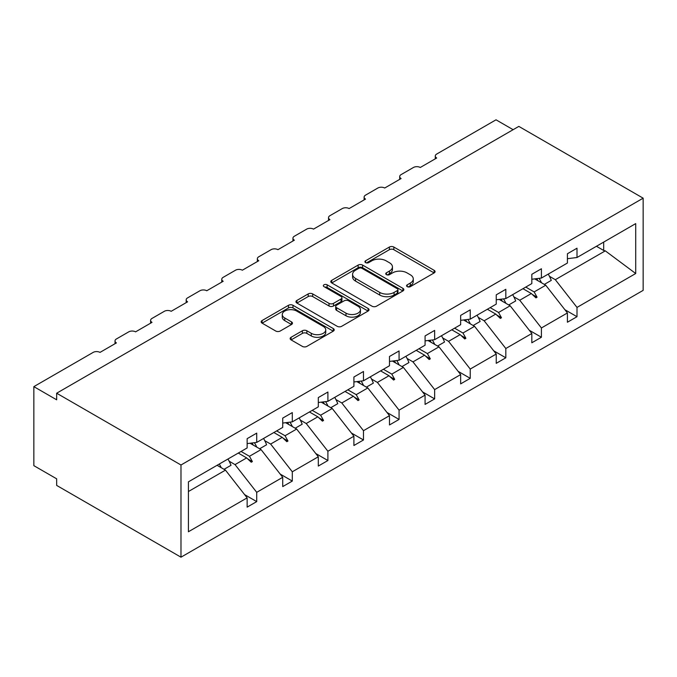 <?xml version="1.0" encoding="UTF-8"?>
<svg xmlns="http://www.w3.org/2000/svg" width="677" height="677" viewBox="0 0 677 677"><rect width="100%" height="100%" fill="white"/><g stroke="black" fill="none" stroke-linecap="round" stroke-linejoin="round"><path stroke-width="1.02" d="M407.224 286.65A2.217 1.278 0 0 0 410.364 286.65L434.152 272.916A3.165 1.828 0 0 0 435.083 271.621A3.165 1.828 0 0 0 434.152 270.326L393.845 247.054A3.165 1.828 0 0 0 389.368 247.054L365.58 260.789A2.217 1.278 0 0 0 364.928 261.694A2.217 1.278 0 0 0 365.58 262.6A2.217 1.278 0 0 0 368.711 262.6L371.791 260.823A10.13 5.848 0 0 1 386.127 260.823L389.478 262.761A10.13 5.848 0 0 1 392.448 266.899A10.13 5.848 0 0 1 389.478 271.037L386.406 272.814A2.217 1.278 0 0 0 385.755 273.72A2.217 1.278 0 0 0 386.406 274.625A2.217 1.278 0 0 0 389.537 274.625L392.618 272.848A10.13 5.848 0 0 1 406.945 272.848L410.304 274.786A10.13 5.848 0 0 1 413.275 278.924A10.13 5.848 0 0 1 410.304 283.062L407.224 284.839A2.217 1.278 0 0 0 406.581 285.745A2.217 1.278 0 0 0 407.224 286.65L407.224 284.839M291.076 337.29A3.165 1.828 0 0 0 290.145 338.585A3.165 1.828 0 0 0 291.076 339.879L302.382 346.404A3.165 1.828 0 0 0 306.859 346.404L333.279 331.146A3.165 1.828 0 0 0 334.21 329.86A3.165 1.828 0 0 0 333.279 328.565L292.98 305.293A3.165 1.828 0 0 0 288.495 305.293L262.075 320.551A3.165 1.828 0 0 0 261.153 321.846A3.165 1.828 0 0 0 262.075 323.132L275.734 331.019A3.165 1.828 0 0 0 280.21 331.019L291.525 324.495A3.165 1.828 0 0 0 292.447 323.2A3.165 1.828 0 0 0 291.525 321.905L284.746 317.995A8.471 4.891 0 0 1 282.267 314.534A8.471 4.891 0 0 1 287.497 310.024A8.471 4.891 0 0 1 296.729 311.082L323.259 326.399A8.471 4.891 0 0 1 325.739 329.86A8.471 4.891 0 0 1 320.509 334.379A8.471 4.891 0 0 1 311.285 333.312L306.859 330.765A3.165 1.828 0 0 0 302.382 330.765L291.076 337.29L291.076 339.879M643.15 198.175L180.987 464.997L180.987 557.188L643.15 290.365L643.15 198.175L518.827 126.396L56.665 393.219L56.665 399.811L33.85 386.635L93.164 352.395A4.841 2.793 180 0 1 100.001 352.395L116.427 342.909A4.841 2.793 0 0 1 115.014 340.937A4.841 2.793 0 0 1 116.427 338.957L128.748 331.848A4.841 2.793 180 0 1 135.586 331.848L152.012 322.362A4.841 2.793 0 0 1 150.599 320.39A4.841 2.793 0 0 1 152.012 318.418L164.333 311.302A4.841 2.793 180 0 1 171.179 311.302L187.597 301.824A4.841 2.793 0 0 1 186.183 299.843A4.841 2.793 0 0 1 187.597 297.872L199.918 290.755A4.841 2.793 180 0 1 206.764 290.755L223.19 281.277A4.841 2.793 0 0 1 221.768 279.296A4.841 2.793 0 0 1 223.19 277.325L235.503 270.216A4.841 2.793 180 0 1 242.349 270.216L258.775 260.73A4.841 2.793 0 0 1 257.353 258.758A4.841 2.793 0 0 1 258.775 256.778L271.088 249.669A4.841 2.793 180 0 1 277.934 249.669L294.36 240.183A4.841 2.793 0 0 1 292.938 238.211A4.841 2.793 0 0 1 294.36 236.231L306.681 229.122A4.841 2.793 180 0 1 313.519 229.122L329.944 219.636A4.841 2.793 0 0 1 328.531 217.664A4.841 2.793 0 0 1 329.944 215.684L342.266 208.575A4.841 2.793 180 0 1 349.104 208.575L365.529 199.089A4.841 2.793 0 0 1 364.116 197.117A4.841 2.793 0 0 1 365.529 195.145L377.851 188.028A4.841 2.793 180 0 1 384.697 188.028L401.114 178.55A4.841 2.793 0 0 1 399.701 176.57A4.841 2.793 0 0 1 401.114 174.598L413.435 167.481A4.841 2.793 180 0 1 420.282 167.481L436.707 158.003A4.841 2.793 0 0 1 435.286 156.023A4.841 2.793 0 0 1 436.707 154.051L496.013 119.812L513.124 129.688M180.987 464.997L56.665 393.219M372.02 306.199A3.165 1.828 0 0 0 376.497 306.199L402.917 290.949A3.165 1.828 0 0 0 403.847 289.654A3.165 1.828 0 0 0 402.917 288.36L362.61 265.088A3.165 1.828 0 0 0 358.133 265.088L331.713 280.346A3.165 1.828 0 0 0 330.782 281.64A3.165 1.828 0 0 0 331.713 282.927L372.02 306.199M324.875 287.124A2.217 1.278 0 0 1 327.126 287.437L327.126 284.805L368.102 308.458A3.165 1.828 0 0 1 369.024 309.753A3.165 1.828 0 0 1 368.102 311.048L341.673 326.306A3.165 1.828 0 0 1 337.197 326.306L296.898 303.034L296.898 300.444A3.165 1.828 0 0 0 295.967 301.739A3.165 1.828 0 0 0 296.898 303.034M296.898 300.444L308.204 293.92A3.165 1.828 0 0 1 312.681 293.92L329.022 303.355A3.165 1.828 0 0 0 333.507 303.355L341.005 299.022A3.165 1.828 0 0 0 341.936 297.736A3.165 1.828 0 0 0 341.005 296.441L323.987 286.616A2.217 1.278 0 0 1 323.335 285.711A2.217 1.278 0 0 1 324.706 284.526A2.217 1.278 0 0 1 327.126 284.805M188.418 491.527L225.466 470.134L247.139 497.857L188.418 531.758L188.418 481.846L247.139 447.946L247.139 438.662L256.718 433.128L256.718 442.411L247.139 443.604M244.609 494.616L256.718 501.615L256.718 492.331L282.724 477.31L261.051 449.587L250.058 443.24M229.165 461.206L235.046 464.608L256.718 492.331M256.718 442.411L282.724 427.399L282.724 418.115L292.303 412.581L292.303 421.864L282.724 423.057M280.193 474.078L292.303 481.068L292.303 471.784L318.308 456.772L296.644 429.049L285.643 422.693M264.758 440.668L270.639 444.061L292.303 471.784M292.303 421.864L318.308 406.852L318.308 397.568L327.896 392.034L327.896 401.326L318.308 402.519M315.778 453.531L327.896 460.521L327.896 451.237L353.902 436.225L332.229 408.502L321.228 402.155M300.343 420.121L306.224 423.514L327.896 451.237M327.896 401.326L353.902 386.305L353.902 377.021L363.481 371.487L363.481 380.779L353.902 381.972M351.363 432.984L363.481 439.974L363.481 430.69L389.487 415.678L367.814 387.955L356.821 381.608M335.927 399.574L341.809 402.967L363.481 430.69M363.481 380.779L389.487 365.758L389.487 356.474L399.066 350.948L399.066 360.232L389.487 361.425M386.948 412.437L399.066 419.435L399.066 410.144L425.071 395.131L403.399 367.408L392.406 361.061M371.512 379.027L377.394 382.42L399.066 410.144M399.066 360.232L425.071 345.219L425.071 335.927L434.651 330.401L434.651 339.685L425.071 340.878M422.541 391.89L434.651 398.888L434.651 389.597L460.656 374.584L438.984 346.861L427.991 340.514M407.097 358.48L412.978 361.873L434.651 389.597M434.651 339.685L460.656 324.672L460.656 315.389L470.236 309.854L470.236 319.138L460.656 320.331M458.126 371.343L470.236 378.341L470.236 369.058L496.241 354.037L474.569 326.314L463.576 319.967M442.682 337.933L448.563 341.335L470.236 369.058M470.236 319.138L496.241 304.125L496.241 294.842L505.821 289.307L505.821 298.591L496.241 299.784M493.711 350.804L505.821 357.794L505.821 348.511L531.826 333.499L510.162 305.776L499.161 299.42M478.275 317.395L484.157 320.788L505.821 348.511M505.821 298.591L531.826 283.578L531.826 274.295L541.414 268.761L541.414 278.052L531.826 279.246M529.296 330.258L541.414 337.248L541.414 327.964L567.419 312.952L567.419 322.235L576.999 316.701L576.999 307.417L635.711 273.516L605.289 250.854L603.689 250.456L603.689 242.095M513.86 296.848L519.741 300.241L541.414 327.964M541.414 278.052L567.419 263.031L567.419 253.748L576.999 248.214L576.999 257.505L567.419 258.699M564.88 309.711L576.999 316.701M549.445 276.301L555.326 279.694L576.999 307.417M33.85 386.635L33.85 465.658L56.665 478.825L56.665 485.417L180.987 557.188M225.466 470.134L217.089 465.294M256.718 501.615L247.139 507.141L247.139 497.857M292.303 481.068L282.724 486.602L282.724 477.31M327.896 460.521L318.308 466.055L318.308 456.772M363.481 439.974L353.902 445.508L353.902 436.225M399.066 419.435L389.487 424.961L389.487 415.678M434.651 398.888L425.071 404.414L425.071 395.131M470.236 378.341L460.656 383.876L460.656 374.584M505.821 357.794L496.241 363.329L496.241 354.037M541.414 337.248L531.826 342.782L531.826 333.499M576.999 257.505L635.711 223.605L635.711 273.516M241.071 451.449L249.449 456.29L261.051 449.587M235.046 464.608L246.648 457.906L251.235 462.23L252.377 461.57L249.449 456.29M238.27 453.065L246.648 457.906M276.656 430.902L285.042 435.743L296.644 429.049M270.639 444.061L282.241 437.359L286.82 441.683L287.962 441.023L285.042 435.743M273.855 432.518L282.241 437.359M312.241 410.355L320.627 415.196L332.229 408.502M306.224 423.514L317.826 416.812L322.404 421.136L323.547 420.476L320.627 415.196M309.44 411.971L317.826 416.812M347.826 389.808L356.212 394.649L367.814 387.955M341.809 402.967L353.411 396.273L357.989 400.589L359.132 399.929L356.212 394.649M345.025 391.433L353.411 396.273M383.41 369.27L391.797 374.11L403.399 367.408M377.394 382.42L388.996 375.727L393.582 380.042L394.716 379.391L391.797 374.11M380.609 370.886L388.996 375.727M419.004 348.723L427.382 353.563L438.984 346.861M412.978 361.873L424.581 355.18L429.167 359.504L430.31 358.844L427.382 353.563M416.203 350.339L424.581 355.18M454.589 328.176L462.966 333.016L474.569 326.314M448.563 341.335L460.165 334.633L464.752 338.957L465.894 338.297L462.966 333.016M451.787 329.792L460.165 334.633M490.173 307.629L498.56 312.469L510.162 305.776M484.157 320.788L495.759 314.086L500.337 318.41L501.479 317.75L498.56 312.469M487.372 309.245L495.759 314.086M525.758 287.082L534.145 291.922L545.747 285.229L534.745 278.882M519.741 300.241L531.343 293.539L535.922 297.863L537.064 297.203L534.145 291.922M522.957 288.698L531.343 293.539M545.747 285.229L567.419 312.952M555.326 279.694L605.289 250.854M596.445 246.276L603.689 250.456M532.325 294.47L537.064 297.203M496.732 315.008L501.479 317.75M461.147 335.555L465.894 338.297M425.562 356.102L430.31 358.844M389.977 376.649L394.716 379.391M354.393 397.196L359.132 399.929M318.808 417.743L323.547 420.476M283.214 438.281L287.962 441.023M247.63 458.828L252.377 461.57M408.113 286.963L410.304 285.694A10.13 5.848 0 0 0 413.275 281.556L413.275 278.924M392.448 266.899L392.448 269.531A10.13 5.848 0 0 1 389.478 273.669L387.286 274.938M434.109 272.933L393.845 249.695A3.165 1.828 0 0 0 389.368 249.695L366.469 262.913M402.874 290.966L362.61 267.728A3.165 1.828 0 0 0 358.133 267.728L331.755 282.952M397.323 290.56A2.217 1.278 0 0 0 397.966 289.654A2.217 1.278 0 0 0 397.323 288.749L361.941 268.32A2.217 1.278 0 0 0 358.81 268.32L355.56 270.199A10.13 5.848 0 0 0 352.59 274.337A10.13 5.848 0 0 0 355.56 278.467L379.746 292.43A10.13 5.848 0 0 0 394.073 292.43L397.323 290.56L397.323 293.192A2.217 1.278 0 0 0 397.966 292.286L397.966 289.654M352.59 274.337L352.59 276.969A10.13 5.848 0 0 0 355.56 281.107L355.56 278.467M397.323 293.192L394.073 295.062A10.13 5.848 0 0 1 379.746 295.062L355.56 281.107M296.941 303.059L308.204 296.551L308.204 293.92M341.936 297.736L341.936 300.368A3.165 1.828 0 0 1 341.005 301.663L333.507 305.987A3.165 1.828 0 0 1 329.022 305.987L312.681 296.551A3.165 1.828 0 0 0 308.204 296.551M327.126 287.437L368.06 311.073M345.989 313.146A8.471 4.891 0 0 0 355.222 314.204A8.471 4.891 0 0 0 360.452 309.694A8.471 4.891 0 0 0 357.964 306.232L348.621 300.833A3.165 1.828 0 0 0 344.136 300.833L336.638 305.166A3.165 1.828 0 0 0 335.707 306.461A3.165 1.828 0 0 0 336.638 307.747L345.989 313.146L345.989 315.778A8.471 4.891 0 0 0 355.222 316.844A8.471 4.891 0 0 0 360.452 312.325L360.452 309.694M335.707 306.461L335.707 309.093A3.165 1.828 0 0 0 336.638 310.388L336.638 307.747M345.989 315.778L336.638 310.388M325.739 329.86L325.739 332.492A8.471 4.891 0 0 1 320.509 337.011A8.471 4.891 0 0 1 311.285 335.953L306.859 333.397A3.165 1.828 0 0 0 302.382 333.397L291.118 339.896M282.267 314.534L282.267 317.174A8.471 4.891 0 0 0 284.746 320.627L284.746 317.995M291.482 324.52L284.746 320.627M333.236 331.171L292.98 307.925A3.165 1.828 0 0 0 288.495 307.925L262.117 323.157M539.104 278.332A25.811 14.902 60 0 1 541.498 282.774M548.243 274.109A25.811 14.902 60 0 1 551.281 280.388L544.325 284.408M536.649 278.645A21.935 12.668 60 0 1 537.91 280.701M503.519 298.879A25.811 14.902 60 0 1 505.905 303.321M512.65 294.647A25.811 14.902 60 0 1 515.696 300.935L508.74 304.955M501.065 299.183A21.935 12.668 60 0 1 502.326 301.248M467.934 319.426A25.811 14.902 60 0 1 470.32 323.868M477.065 315.194A25.811 14.902 60 0 1 480.111 321.482L473.155 325.502M465.48 319.73A21.935 12.668 60 0 1 466.741 321.795M432.349 339.972A25.811 14.902 60 0 1 434.736 344.407M441.48 335.741A25.811 14.902 60 0 1 444.527 342.029L437.57 346.04M429.895 340.277A21.935 12.668 60 0 1 431.156 342.342M396.764 360.519A25.811 14.902 60 0 1 399.151 364.954M405.895 356.288A25.811 14.902 60 0 1 408.942 362.576L401.977 366.587M394.302 360.824A21.935 12.668 60 0 1 395.563 362.889M361.179 381.066A25.811 14.902 60 0 1 363.566 385.501M370.311 376.835A25.811 14.902 60 0 1 373.349 383.114L366.392 387.134M358.717 381.371A21.935 12.668 60 0 1 359.978 383.427M325.586 401.605A25.811 14.902 60 0 1 327.981 406.048M334.726 397.382A25.811 14.902 60 0 1 337.764 403.661L330.808 407.681M323.132 401.918A21.935 12.668 60 0 1 324.393 403.974M290.001 422.152A25.811 14.902 60 0 1 292.388 426.595M299.132 417.921A25.811 14.902 60 0 1 302.179 424.208L295.223 428.228M287.547 422.456A21.935 12.668 60 0 1 288.808 424.521M254.417 442.699A25.811 14.902 60 0 1 256.803 447.142M263.548 438.468A25.811 14.902 60 0 1 266.594 444.755L259.638 448.775M251.962 443.003A21.935 12.668 60 0 1 253.223 445.068M219.297 464.016A25.811 14.902 60 0 1 221.218 467.68M227.963 459.014A25.811 14.902 60 0 1 231.009 465.302L224.053 469.313M217.359 465.141A21.935 12.668 60 0 1 217.639 465.615M410.304 285.694L410.304 283.062M386.406 274.625L386.406 272.814M389.478 273.669L389.478 271.037M365.58 262.6L365.58 260.789M389.368 249.695L389.368 247.054M393.845 249.695L393.845 247.054M434.152 272.916L434.152 270.326M331.713 282.927L331.713 280.346M358.133 267.728L358.133 265.088M362.61 267.728L362.61 265.088M402.917 290.949L402.917 288.36M379.746 295.062L379.746 292.43M394.073 295.062L394.073 292.43M312.681 296.551L312.681 293.92M329.022 305.987L329.022 303.355M333.507 305.987L333.507 303.355M341.005 301.663L341.005 299.022M368.102 311.048L368.102 308.458M302.382 333.397L302.382 330.765M306.859 333.397L306.859 330.765M311.285 335.953L311.285 333.312M291.525 324.495L291.525 321.905M262.075 323.132L262.075 320.551M288.495 307.925L288.495 305.293M292.98 307.925L292.98 305.293M333.279 331.146L333.279 328.565M435.286 158.824L435.286 156.023M399.701 179.363L399.701 176.57M364.116 199.91L364.116 197.117M328.531 220.457L328.531 217.664M292.938 241.004L292.938 238.211M257.353 261.55L257.353 258.758M221.768 282.089L221.768 279.296M186.183 302.636L186.183 299.843M150.599 323.183L150.599 320.39M115.014 343.73L115.014 340.937"/></g></svg>
